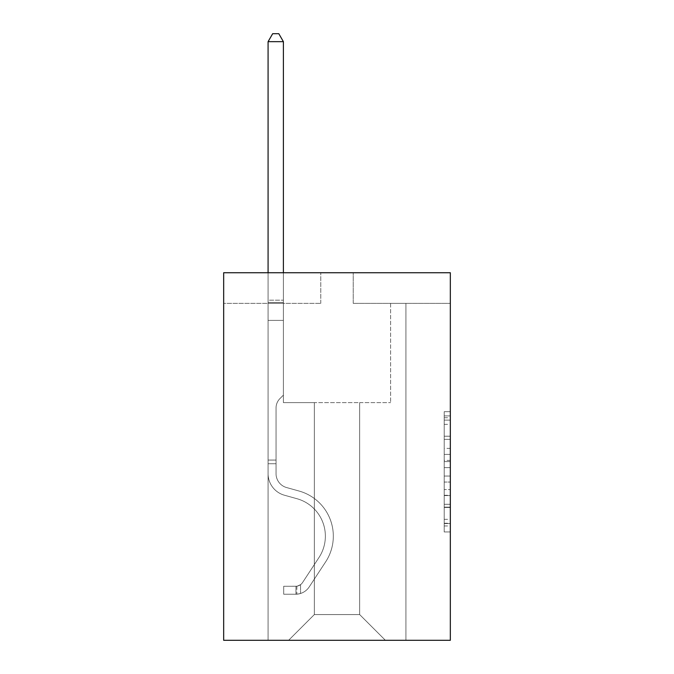 <?xml version="1.0" encoding="UTF-8"?>
<svg xmlns="http://www.w3.org/2000/svg" width="674" height="674" viewBox="0 0 674 674"><rect width="100%" height="100%" fill="white"/><g stroke="black" fill="none" stroke-linecap="round" stroke-linejoin="round"><path stroke-width="0.51" stroke-dasharray="3.37 2.53" d="M444.208 448.387L444.208 467.621L450.333 467.621L450.333 525.956L450.333 417.72L450.333 467.621L444.208 467.621L444.208 415.909L444.208 531.963L444.208 411.704L444.208 523.546L450.333 523.546L444.208 523.546L450.333 523.546L444.208 523.546L444.208 504.304L444.208 531.963L450.333 531.963L450.333 411.704L450.333 523.243L450.333 476.046L444.208 476.046L450.333 476.046L450.333 504.304L450.333 420.121L444.208 420.121L450.333 420.121L450.333 531.963L450.333 417.72L450.333 531.963L444.208 531.963L444.208 411.704L450.333 411.704L450.333 417.72L450.333 411.704L450.333 417.72L450.333 411.704L450.333 415.909L450.333 411.704L444.208 411.704L444.208 420.121L450.333 420.121L444.208 420.121L444.208 448.387L450.333 448.387M450.333 460.409L450.333 454.394L450.333 460.409L444.208 460.409L444.208 436.204L444.208 507.463L444.208 489.577L450.333 489.577L444.208 489.577L444.208 531.963L450.333 531.963L444.208 531.963L450.333 531.963L444.208 531.963L444.208 411.704L450.333 411.704L444.208 411.704L450.333 411.704L444.208 411.704L444.208 460.409L450.333 460.409M450.333 272.734L450.333 640.3L223.667 640.3L223.667 272.734L320.765 272.734L223.667 272.734L223.667 303.367L320.765 303.367L223.667 303.367L223.667 272.734L450.333 272.734L353.235 272.734L450.333 272.734L450.333 303.367L450.333 272.734M359.663 402.614L359.663 614.57L385.393 640.3L405.917 640.3L405.917 303.367L390.6 303.367L405.917 303.367L390.6 303.367L405.917 303.367L390.6 303.367L405.917 303.367L390.6 303.367L405.917 303.367L390.6 303.367L405.917 303.367L390.6 303.367L405.917 303.367L390.6 303.367L405.917 303.367L390.6 303.367L405.917 303.367L390.6 303.367L405.917 303.367L390.6 303.367L405.917 303.367L390.6 303.367L405.917 303.367L390.6 303.367L405.917 303.367L390.6 303.367L405.917 303.367L405.917 640.3L405.917 303.367L405.917 640.3L405.917 303.367L405.917 640.3L405.917 303.367L405.917 640.3L405.917 303.367L405.917 640.3L405.917 303.367L405.917 640.3L405.917 303.367L405.917 640.3L405.917 303.367L405.917 640.3L405.917 303.367L405.917 640.3L405.917 303.367L405.917 640.3L405.917 303.367L405.917 640.3L405.917 303.367L405.917 640.3L405.917 303.367L405.917 640.3L288.607 640.3L385.393 640.3L359.663 614.57L385.393 640.3L359.663 614.57L385.393 640.3L359.663 614.57L385.393 640.3L359.663 614.57L385.393 640.3L359.663 614.57L385.393 640.3L359.663 614.57L385.393 640.3L359.663 614.57L385.393 640.3L359.663 614.57L385.393 640.3L359.663 614.57L385.393 640.3L359.663 614.57L385.393 640.3L359.663 614.57L385.393 640.3L359.663 614.57L385.393 640.3L359.663 614.57L314.337 614.57L314.337 402.614L314.337 614.57L314.337 402.614L314.337 614.57L288.607 640.3L314.337 614.57L288.607 640.3L314.337 614.57L314.337 402.614L359.663 402.614L359.663 614.57L385.393 640.3L359.663 614.57L359.663 402.614L359.663 614.57L359.663 402.614L359.663 614.57L359.663 402.614L359.663 614.57L359.663 402.614L359.663 614.57L359.663 402.614L359.663 614.57L359.663 402.614L359.663 614.57L359.663 402.614L359.663 614.57L359.663 402.614L359.663 614.57L359.663 402.614L359.663 614.57L359.663 402.614L359.663 614.57L359.663 402.614L359.663 614.57L359.663 402.614L359.663 614.57L359.663 402.614L283.4 402.614L283.4 303.367L268.084 303.367L268.084 640.3L288.607 640.3L268.084 640.3L288.607 640.3L268.084 640.3L288.607 640.3L268.084 640.3L288.607 640.3L268.084 640.3L288.607 640.3L268.084 640.3L288.607 640.3L268.084 640.3L288.607 640.3L268.084 640.3L288.607 640.3L268.084 640.3L288.607 640.3L268.084 640.3L288.607 640.3L268.084 640.3L288.607 640.3L268.084 640.3L288.607 640.3L268.084 640.3L288.607 640.3L268.084 640.3L268.084 303.367L268.084 640.3L268.084 303.367L268.084 640.3L268.084 303.367L268.084 640.3L268.084 303.367L268.084 640.3L268.084 303.367L268.084 640.3L268.084 303.367L268.084 640.3L268.084 303.367L268.084 640.3L268.084 303.367L268.084 640.3L268.084 303.367L268.084 640.3L268.084 303.367L268.084 640.3L268.084 303.367L268.084 640.3L268.084 303.367L268.084 640.3L268.084 303.367L283.4 303.367L268.084 303.367L283.4 303.367L268.084 303.367L283.4 303.367L268.084 303.367L283.4 303.367L268.084 303.367L283.4 303.367L268.084 303.367L283.4 303.367L268.084 303.367L283.4 303.367L268.084 303.367L283.4 303.367L268.084 303.367L283.4 303.367L268.084 303.367L283.4 303.367L268.084 303.367L283.4 303.367L268.084 303.367L283.4 303.367L268.084 303.367L283.4 303.367L283.4 402.614L283.4 303.367L283.4 402.614L283.4 303.367L283.4 402.614L283.4 303.367L283.4 402.614L283.4 303.367L283.4 402.614L283.4 303.367L283.4 402.614L283.4 303.367L283.4 402.614L283.4 303.367L283.4 402.614L283.4 303.367L283.4 402.614L283.4 303.367L283.4 402.614L283.4 303.367L283.4 402.614L283.4 303.367L283.4 402.614L283.4 303.367L283.4 402.614L314.337 402.614L283.4 402.614L314.337 402.614L283.4 402.614L314.337 402.614L283.4 402.614L314.337 402.614L283.4 402.614L314.337 402.614L283.4 402.614L314.337 402.614L283.4 402.614L314.337 402.614L283.4 402.614L314.337 402.614L283.4 402.614L314.337 402.614L283.4 402.614L314.337 402.614L283.4 402.614L314.337 402.614L283.4 402.614L314.337 402.614L283.4 402.614L314.337 402.614L314.337 614.57L288.607 640.3L314.337 614.57L314.337 402.614L314.337 614.57L288.607 640.3L314.337 614.57L314.337 402.614L314.337 614.57L288.607 640.3L314.337 614.57L314.337 402.614L314.337 614.57L288.607 640.3L314.337 614.57L314.337 402.614L314.337 614.57L288.607 640.3L314.337 614.57L314.337 402.614L314.337 614.57L288.607 640.3L314.337 614.57L314.337 402.614L314.337 614.57L288.607 640.3L314.337 614.57L314.337 402.614L314.337 614.57L288.607 640.3L314.337 614.57L314.337 402.614L314.337 614.57L288.607 640.3L314.337 614.57L314.337 402.614L314.337 614.57L288.607 640.3L314.337 614.57L314.337 402.614L314.337 614.57L288.607 640.3L314.337 614.57L314.337 402.614L314.337 614.57L288.607 640.3L314.337 614.57L359.663 614.57L359.663 402.614L390.6 402.614L359.663 402.614M353.235 303.367L450.333 303.367L353.235 303.367L353.235 272.734L353.235 303.367M320.765 303.367L320.765 272.734L320.765 303.367M390.6 303.367L390.6 402.614L390.6 303.367M444.208 467.621L450.333 467.621L444.208 467.621M444.208 415.909L444.208 411.704L444.208 415.909L450.333 415.909L444.208 415.909M444.208 507.16L444.208 482.053L444.208 507.16L450.333 507.16L444.208 507.16M444.208 482.053L444.208 476.046L450.333 476.046L444.208 476.046L444.208 482.053L450.333 482.053L444.208 482.053M444.208 436.204L444.208 420.121L444.208 436.204L450.333 436.204L444.208 436.204M444.208 411.704L450.333 411.704L444.208 411.704L444.208 417.72L444.208 411.704L450.333 411.704M444.208 531.963L450.333 531.963L444.208 531.963L444.208 525.956L444.208 531.963M276.045 460.072L276.045 463.746L268.084 463.746L268.084 460.072L268.084 473.679L268.084 41.662L268.084 320.394L268.084 41.662L283.4 41.662L283.4 300.183L283.4 41.662L268.084 41.662L272.675 33.7L278.8 33.7L272.675 33.7L268.084 41.662L268.084 320.394L268.084 41.662L283.4 41.662L278.8 33.7L283.4 41.662L283.4 320.394L268.084 320.394L268.084 41.662L272.675 33.7L278.8 33.7L272.675 33.7L268.084 41.662L268.084 320.394L268.084 41.662L283.4 41.662L268.084 41.662L272.675 33.7L278.8 33.7L283.4 41.662L278.8 33.7L272.675 33.7L268.084 41.662L268.084 320.394L268.084 41.662L283.4 41.662L283.4 300.183L283.4 41.662L268.084 41.662L272.675 33.7L278.8 33.7L283.4 41.662L278.8 33.7L272.675 33.7L268.084 41.662L268.084 320.394L268.084 41.662L283.4 41.662L283.4 302.466L283.4 41.662L268.084 41.662L272.675 33.7L278.8 33.7L283.4 41.662L278.8 33.7L272.675 33.7L268.084 41.662L268.084 320.394L268.084 41.662L283.4 41.662L283.4 395.132L279.946 398.587A13.312 13.312 0 0 0 276.045 407.997A13.312 13.312 0 0 1 279.946 398.587L283.4 395.132L283.4 320.394L268.084 320.394L268.084 302.466L268.084 473.679A22.36 22.36 0 0 0 284.436 495.221A22.36 22.36 0 0 1 268.084 473.679L268.084 320.394L283.4 320.394L283.4 41.662L268.084 41.662L272.675 33.7L278.8 33.7L283.4 41.662L278.8 33.7L272.675 33.7L268.084 41.662L268.084 302.466L268.084 41.662L283.4 41.662L283.4 395.132L279.946 398.587A13.312 13.312 0 0 0 276.045 407.997A13.312 13.312 0 0 1 279.946 398.587L283.4 395.132L283.4 320.394L268.084 320.394L268.084 473.679A22.36 22.36 0 0 0 284.436 495.221A22.36 22.36 0 0 1 268.084 473.679L268.084 320.394L283.4 320.394L283.4 41.662L268.084 41.662L272.675 33.7L278.8 33.7L283.4 41.662L278.8 33.7L272.675 33.7L268.084 41.662L268.084 320.394L283.4 320.394L283.4 395.132L279.946 398.587A13.312 13.312 0 0 0 276.045 407.997A13.312 13.312 0 0 1 279.946 398.587L283.4 395.132L283.4 302.466L283.4 320.394L268.084 320.394L268.084 473.679A22.36 22.36 0 0 0 284.436 495.221A22.36 22.36 0 0 1 268.084 473.679L268.084 320.394L283.4 320.394L283.4 395.132L279.946 398.587A13.312 13.312 0 0 0 276.045 407.997A13.312 13.312 0 0 1 279.946 398.587L283.4 395.132L283.4 300.183L283.4 320.394L268.084 320.394L268.084 473.679A22.36 22.36 0 0 0 284.436 495.221L296.905 498.693L284.436 495.221A22.36 22.36 0 0 1 268.084 473.679L268.084 320.394L283.4 320.394L283.4 395.132L279.946 398.587A13.312 13.312 0 0 0 276.045 407.997A13.312 13.312 0 0 1 279.946 398.587L283.4 395.132L283.4 41.662L283.4 320.394L268.084 320.394L268.084 473.679A22.36 22.36 0 0 0 284.436 495.221A22.36 22.36 0 0 1 268.084 473.679L268.084 320.394L283.4 320.394L283.4 395.132L279.946 398.587A13.312 13.312 0 0 0 276.045 407.997A13.312 13.312 0 0 1 279.946 398.587L283.4 395.132L283.4 41.662L268.084 41.662L283.4 41.662L278.8 33.7L283.4 41.662L283.4 320.394L268.084 320.394L268.084 473.679A22.36 22.36 0 0 0 284.436 495.221A22.36 22.36 0 0 1 268.084 473.679L268.084 320.394L283.4 320.394L283.4 395.132L279.946 398.587A13.312 13.312 0 0 0 276.045 407.997A13.312 13.312 0 0 1 279.946 398.587L283.4 395.132L283.4 41.662L268.084 41.662L272.675 33.7L278.8 33.7L272.675 33.7L268.084 41.662L268.084 300.183L268.084 41.662L283.4 41.662L278.8 33.7L283.4 41.662L283.4 320.394L268.084 320.394L268.084 473.679A22.36 22.36 0 0 0 284.436 495.221L296.905 498.693L284.436 495.221A22.36 22.36 0 0 1 268.084 473.679L268.084 320.394L283.4 320.394L283.4 395.132L279.946 398.587A13.312 13.312 0 0 0 276.045 407.997A13.312 13.312 0 0 1 279.946 398.587L283.4 395.132L283.4 41.662L268.084 41.662L272.675 33.7L278.8 33.7L272.675 33.7L268.084 41.662L268.084 302.466L268.084 41.662L283.4 41.662L278.8 33.7L283.4 41.662L283.4 320.394L268.084 320.394L268.084 473.679A22.36 22.36 0 0 0 284.436 495.221A22.36 22.36 0 0 1 268.084 473.679L268.084 320.394L283.4 320.394L283.4 395.132L279.946 398.587A13.312 13.312 0 0 0 276.045 407.997A13.312 13.312 0 0 1 279.946 398.587L283.4 395.132L283.4 41.662L268.084 41.662L272.675 33.7L278.8 33.7L272.675 33.7L268.084 41.662L268.084 473.679A22.36 22.36 0 0 0 284.436 495.221A22.36 22.36 0 0 1 268.084 473.679L268.084 320.394L283.4 320.394L283.4 395.132L279.946 398.587A13.312 13.312 0 0 0 276.045 407.997A13.312 13.312 0 0 1 279.946 398.587L283.4 395.132L283.4 320.394L268.084 320.394L268.084 473.679A22.36 22.36 0 0 0 284.436 495.221L296.905 498.693A38.898 38.898 0 0 1 318.987 557.508A38.898 38.898 0 0 0 296.905 498.693L284.436 495.221A22.36 22.36 0 0 1 268.084 473.679L268.084 320.394L283.4 320.394L283.4 302.466L283.4 395.132L279.946 398.587A13.312 13.312 0 0 0 276.045 407.997A13.312 13.312 0 0 1 279.946 398.587L283.4 395.132L283.4 320.394L268.084 320.394L268.084 473.679A22.36 22.36 0 0 0 284.436 495.221A22.36 22.36 0 0 1 268.084 473.679L268.084 320.394L283.4 320.394L283.4 300.183L283.4 395.132L279.946 398.587A13.312 13.312 0 0 0 276.045 407.997A13.312 13.312 0 0 1 279.946 398.587L283.4 395.132L283.4 320.394L268.084 320.394L268.084 473.679A22.36 22.36 0 0 0 284.436 495.221A22.36 22.36 0 0 1 268.084 473.679L268.084 320.394L283.4 320.394L283.4 41.662L278.8 33.7L283.4 41.662L283.4 395.132L279.946 398.587A13.312 13.312 0 0 0 276.045 407.997A13.312 13.312 0 0 1 279.946 398.587L283.4 395.132L283.4 320.394L268.084 320.394L268.084 473.679L268.084 463.746L276.045 463.746L276.045 460.072L268.084 460.072L276.045 460.072L276.045 473.679L276.045 407.997L276.045 473.679A14.398 14.398 0 0 0 286.576 487.546A14.398 14.398 0 0 1 276.045 473.679L276.045 407.997L276.045 473.679L276.045 460.072L268.084 460.072L276.045 460.072L276.045 473.679A14.398 14.398 0 0 0 286.576 487.546A14.398 14.398 0 0 1 276.045 473.679L276.045 407.997L276.045 473.679A14.398 14.398 0 0 0 286.576 487.546A14.398 14.398 0 0 1 276.045 473.679L276.045 407.997L276.045 473.679L276.045 460.072L268.084 460.072L276.045 460.072L276.045 473.679A14.398 14.398 0 0 0 286.576 487.546L299.045 491.026L286.576 487.546A14.398 14.398 0 0 1 276.045 473.679L276.045 407.997L276.045 473.679A14.398 14.398 0 0 0 286.576 487.546A14.398 14.398 0 0 1 276.045 473.679L276.045 407.997L276.045 473.679L276.045 460.072L268.084 460.072L276.045 460.072L276.045 473.679A14.398 14.398 0 0 0 286.576 487.546A14.398 14.398 0 0 1 276.045 473.679L276.045 407.997L276.045 473.679A14.398 14.398 0 0 0 286.576 487.546L299.045 491.026L286.576 487.546A14.398 14.398 0 0 1 276.045 473.679L276.045 407.997L276.045 473.679L276.045 460.072L268.084 460.072L276.045 460.072L276.045 473.679A14.398 14.398 0 0 0 286.576 487.546A14.398 14.398 0 0 1 276.045 473.679L276.045 407.997L276.045 473.679A14.398 14.398 0 0 0 286.576 487.546A14.398 14.398 0 0 1 276.045 473.679L276.045 407.997L276.045 473.679L276.045 460.072L268.084 460.072L276.045 460.072L276.045 473.679A14.398 14.398 0 0 0 286.576 487.546L299.045 491.026L286.576 487.546A14.398 14.398 0 0 1 276.045 473.679L276.045 407.997L276.045 473.679A14.398 14.398 0 0 0 286.576 487.546A14.398 14.398 0 0 1 276.045 473.679L276.045 407.997L276.045 473.679L276.045 460.072L268.084 460.072M295.953 594.232A16.235 16.235 0 0 0 309.223 586.902L325.643 561.872A46.868 46.868 0 0 0 299.045 491.026A46.868 46.868 0 0 1 325.643 561.872A46.868 46.868 0 0 0 299.045 491.026L286.576 487.546A14.398 14.398 0 0 1 276.045 473.679A14.398 14.398 0 0 0 286.576 487.546L299.045 491.026L286.576 487.546A14.398 14.398 0 0 1 276.045 473.679L276.045 407.997L276.045 473.679A14.398 14.398 0 0 0 286.576 487.546A14.398 14.398 0 0 1 276.045 473.679A14.398 14.398 0 0 0 286.576 487.546L299.045 491.026L286.576 487.546A14.398 14.398 0 0 1 276.045 473.679A14.398 14.398 0 0 0 286.576 487.546A14.398 14.398 0 0 1 276.045 473.679A14.398 14.398 0 0 0 286.576 487.546L299.045 491.026A46.868 46.868 0 0 1 325.643 561.872A46.868 46.868 0 0 0 299.045 491.026L286.576 487.546A14.398 14.398 0 0 1 276.045 473.679A14.398 14.398 0 0 0 286.576 487.546L299.045 491.026L286.576 487.546A14.398 14.398 0 0 1 276.045 473.679A14.398 14.398 0 0 0 286.576 487.546A14.398 14.398 0 0 1 276.045 473.679A14.398 14.398 0 0 0 286.576 487.546L299.045 491.026L286.576 487.546A14.398 14.398 0 0 1 276.045 473.679A14.398 14.398 0 0 0 286.576 487.546L299.045 491.026A46.868 46.868 0 0 1 325.643 561.872L309.223 586.902L325.643 561.872A46.868 46.868 0 0 0 299.045 491.026L286.576 487.546A14.398 14.398 0 0 1 276.045 473.679A14.398 14.398 0 0 0 286.576 487.546A14.398 14.398 0 0 1 276.045 473.679A14.398 14.398 0 0 0 286.576 487.546L299.045 491.026L286.576 487.546A14.398 14.398 0 0 1 276.045 473.679A14.398 14.398 0 0 0 286.576 487.546L299.045 491.026L286.576 487.546A14.398 14.398 0 0 1 276.045 473.679A14.398 14.398 0 0 0 286.576 487.546A14.398 14.398 0 0 1 276.045 473.679A14.398 14.398 0 0 0 286.576 487.546L299.045 491.026A46.868 46.868 0 0 1 325.643 561.872A46.868 46.868 0 0 0 299.045 491.026L286.576 487.546A14.398 14.398 0 0 1 276.045 473.679A14.398 14.398 0 0 0 286.576 487.546L299.045 491.026A46.868 46.868 0 0 1 325.643 561.872A46.868 46.868 0 0 0 299.045 491.026L286.576 487.546L299.045 491.026A46.868 46.868 0 0 1 325.643 561.872L309.223 586.902L325.643 561.872A46.868 46.868 0 0 0 299.045 491.026L286.576 487.546L299.045 491.026A46.868 46.868 0 0 1 325.643 561.872A46.868 46.868 0 0 0 299.045 491.026L286.576 487.546L299.045 491.026A46.868 46.868 0 0 1 325.643 561.872A46.868 46.868 0 0 0 299.045 491.026L286.576 487.546L299.045 491.026A46.868 46.868 0 0 1 325.643 561.872L309.223 586.902A16.235 16.235 0 0 1 300.553 593.474A16.235 16.235 0 0 0 309.223 586.902L325.643 561.872A46.868 46.868 0 0 0 299.045 491.026L286.576 487.546L299.045 491.026A46.868 46.868 0 0 1 325.643 561.872A46.868 46.868 0 0 0 299.045 491.026L286.576 487.546L299.045 491.026A46.868 46.868 0 0 1 325.643 561.872A46.868 46.868 0 0 0 299.045 491.026L286.576 487.546L299.045 491.026A46.868 46.868 0 0 1 325.643 561.872L309.223 586.902L325.643 561.872A46.868 46.868 0 0 0 299.045 491.026L286.576 487.546L299.045 491.026A46.868 46.868 0 0 1 325.643 561.872A46.868 46.868 0 0 0 299.045 491.026A46.868 46.868 0 0 1 325.643 561.872L309.223 586.902L325.643 561.872A46.868 46.868 0 0 0 299.045 491.026A46.868 46.868 0 0 1 325.643 561.872A46.868 46.868 0 0 0 299.045 491.026A46.868 46.868 0 0 1 325.643 561.872L309.223 586.902A16.235 16.235 0 0 1 300.553 593.474C295.827 594.476 295.827 594.476 300.553 593.474C295.827 594.476 295.827 594.476 300.553 593.474A16.235 16.235 0 0 0 309.223 586.902L325.643 561.872A46.868 46.868 0 0 0 299.045 491.026A46.868 46.868 0 0 1 325.643 561.872L309.223 586.902L325.643 561.872A46.868 46.868 0 0 0 299.045 491.026A46.868 46.868 0 0 1 325.643 561.872A46.868 46.868 0 0 0 299.045 491.026A46.868 46.868 0 0 1 325.643 561.872L309.223 586.902L325.643 561.872A46.868 46.868 0 0 0 299.045 491.026A46.868 46.868 0 0 1 325.643 561.872L309.223 586.902A16.235 16.235 0 0 1 300.553 593.474C295.827 594.476 295.827 594.476 300.553 593.474C295.827 594.476 295.827 594.476 300.553 593.474A16.235 16.235 0 0 0 309.223 586.902L325.643 561.872A46.868 46.868 0 0 0 299.045 491.026A46.868 46.868 0 0 1 325.643 561.872A46.868 46.868 0 0 0 299.045 491.026A46.868 46.868 0 0 1 325.643 561.872L309.223 586.902L325.643 561.872A46.868 46.868 0 0 0 299.045 491.026A46.868 46.868 0 0 1 325.643 561.872L309.223 586.902L325.643 561.872A46.868 46.868 0 0 0 299.045 491.026A46.868 46.868 0 0 1 325.643 561.872A46.868 46.868 0 0 0 299.045 491.026A46.868 46.868 0 0 1 325.643 561.872L309.223 586.902A16.235 16.235 0 0 1 300.553 593.474C295.827 594.476 295.827 594.476 300.553 593.474C295.827 594.476 295.827 594.476 300.553 593.474A16.235 16.235 0 0 0 309.223 586.902L325.643 561.872A46.868 46.868 0 0 0 299.045 491.026A46.868 46.868 0 0 1 325.643 561.872L309.223 586.902A16.235 16.235 0 0 1 300.553 593.474C295.827 594.476 295.827 594.476 300.553 593.474C295.827 594.476 295.827 594.476 300.553 593.474A16.235 16.235 0 0 0 309.223 586.902L325.643 561.872L309.223 586.902A16.235 16.235 0 0 1 300.553 593.474C295.827 594.476 295.827 594.476 300.553 593.474C295.827 594.476 295.827 594.476 300.553 593.474A16.235 16.235 0 0 0 309.223 586.902L325.643 561.872L309.223 586.902A16.235 16.235 0 0 1 300.553 593.474C295.827 594.476 295.827 594.476 300.553 593.474C295.827 594.476 295.827 594.476 300.553 593.474A16.235 16.235 0 0 0 309.223 586.902L325.643 561.872L309.223 586.902A16.235 16.235 0 0 1 300.553 593.474C295.827 594.476 295.827 594.476 300.553 593.474C295.827 594.476 295.827 594.476 300.553 593.474A16.235 16.235 0 0 0 309.223 586.902L325.643 561.872L309.223 586.902A16.235 16.235 0 0 1 300.553 593.474C295.827 594.476 295.827 594.476 300.553 593.474C295.827 594.476 295.827 594.476 300.553 593.474A16.235 16.235 0 0 0 309.223 586.902L325.643 561.872L309.223 586.902A16.235 16.235 0 0 1 300.553 593.474C295.827 594.476 295.827 594.476 300.553 593.474C295.827 594.476 295.827 594.476 300.553 593.474A16.235 16.235 0 0 0 309.223 586.902L325.643 561.872L309.223 586.902A16.235 16.235 0 0 1 300.553 593.474C295.827 594.476 295.827 594.476 300.553 593.474C295.827 594.476 295.827 594.476 300.553 593.474A16.235 16.235 0 0 0 309.223 586.902L325.643 561.872L309.223 586.902A16.235 16.235 0 0 1 300.553 593.474C295.827 594.476 295.827 594.476 300.553 593.474C295.827 594.476 295.827 594.476 300.553 593.474A16.235 16.235 0 0 0 309.223 586.902L325.643 561.872L309.223 586.902A16.235 16.235 0 0 1 300.553 593.474C295.827 594.476 295.827 594.476 300.553 593.474C295.827 594.476 295.827 594.476 300.553 593.474A16.235 16.235 0 0 0 309.223 586.902A16.235 16.235 0 0 1 295.953 594.232L295.953 586.262A8.273 8.273 0 0 0 302.567 582.538L318.987 557.508A38.898 38.898 0 0 0 296.905 498.693L284.436 495.221A22.36 22.36 0 0 1 268.084 473.679A22.36 22.36 0 0 0 284.436 495.221A22.36 22.36 0 0 1 268.084 473.679A22.36 22.36 0 0 0 284.436 495.221L296.905 498.693A38.898 38.898 0 0 1 318.987 557.508A38.898 38.898 0 0 0 296.905 498.693L284.436 495.221A22.36 22.36 0 0 1 268.084 473.679A22.36 22.36 0 0 0 284.436 495.221A22.36 22.36 0 0 1 268.084 473.679A22.36 22.36 0 0 0 284.436 495.221L296.905 498.693L284.436 495.221A22.36 22.36 0 0 1 268.084 473.679A22.36 22.36 0 0 0 284.436 495.221L296.905 498.693L284.436 495.221A22.36 22.36 0 0 1 268.084 473.679A22.36 22.36 0 0 0 284.436 495.221A22.36 22.36 0 0 1 268.084 473.679A22.36 22.36 0 0 0 284.436 495.221L296.905 498.693A38.898 38.898 0 0 1 318.987 557.508L302.567 582.538L318.987 557.508A38.898 38.898 0 0 0 296.905 498.693L284.436 495.221A22.36 22.36 0 0 1 268.084 473.679A22.36 22.36 0 0 0 284.436 495.221L296.905 498.693L284.436 495.221A22.36 22.36 0 0 1 268.084 473.679A22.36 22.36 0 0 0 284.436 495.221A22.36 22.36 0 0 1 268.084 473.679A22.36 22.36 0 0 0 284.436 495.221L296.905 498.693L284.436 495.221A22.36 22.36 0 0 1 268.084 473.679A22.36 22.36 0 0 0 284.436 495.221L296.905 498.693A38.898 38.898 0 0 1 318.987 557.508A38.898 38.898 0 0 0 296.905 498.693L284.436 495.221A22.36 22.36 0 0 1 268.084 473.679A22.36 22.36 0 0 0 284.436 495.221A22.36 22.36 0 0 1 268.084 473.679A22.36 22.36 0 0 0 284.436 495.221L296.905 498.693L284.436 495.221A22.36 22.36 0 0 1 268.084 473.679A22.36 22.36 0 0 0 284.436 495.221L296.905 498.693A38.898 38.898 0 0 1 318.987 557.508A38.898 38.898 0 0 0 296.905 498.693L284.436 495.221L296.905 498.693A38.898 38.898 0 0 1 318.987 557.508L302.567 582.538L318.987 557.508A38.898 38.898 0 0 0 296.905 498.693L284.436 495.221L296.905 498.693A38.898 38.898 0 0 1 318.987 557.508A38.898 38.898 0 0 0 296.905 498.693L284.436 495.221L296.905 498.693A38.898 38.898 0 0 1 318.987 557.508A38.898 38.898 0 0 0 296.905 498.693L284.436 495.221L296.905 498.693A38.898 38.898 0 0 1 318.987 557.508L302.567 582.538A8.273 8.273 0 0 1 300.553 584.661C295.911 586.793 295.911 586.793 300.553 584.661C295.911 586.793 295.911 586.793 300.553 584.661A8.273 8.273 0 0 0 302.567 582.538L318.987 557.508A38.898 38.898 0 0 0 296.905 498.693L284.436 495.221L296.905 498.693A38.898 38.898 0 0 1 318.987 557.508A38.898 38.898 0 0 0 296.905 498.693L284.436 495.221L296.905 498.693A38.898 38.898 0 0 1 318.987 557.508A38.898 38.898 0 0 0 296.905 498.693L284.436 495.221L296.905 498.693A38.898 38.898 0 0 1 318.987 557.508L302.567 582.538L318.987 557.508A38.898 38.898 0 0 0 296.905 498.693L284.436 495.221L296.905 498.693A38.898 38.898 0 0 1 318.987 557.508A38.898 38.898 0 0 0 296.905 498.693A38.898 38.898 0 0 1 318.987 557.508L302.567 582.538L318.987 557.508A38.898 38.898 0 0 0 296.905 498.693A38.898 38.898 0 0 1 318.987 557.508A38.898 38.898 0 0 0 296.905 498.693A38.898 38.898 0 0 1 318.987 557.508L302.567 582.538A8.273 8.273 0 0 1 300.553 584.661C295.911 586.793 295.911 586.793 300.553 584.661C295.911 586.793 295.911 586.793 300.553 584.661A8.273 8.273 0 0 0 302.567 582.538L318.987 557.508A38.898 38.898 0 0 0 296.905 498.693A38.898 38.898 0 0 1 318.987 557.508L302.567 582.538L318.987 557.508A38.898 38.898 0 0 0 296.905 498.693A38.898 38.898 0 0 1 318.987 557.508A38.898 38.898 0 0 0 296.905 498.693A38.898 38.898 0 0 1 318.987 557.508L302.567 582.538L318.987 557.508A38.898 38.898 0 0 0 296.905 498.693A38.898 38.898 0 0 1 318.987 557.508L302.567 582.538A8.273 8.273 0 0 1 300.553 584.661C295.911 586.793 295.911 586.793 300.553 584.661C295.911 586.793 295.911 586.793 300.553 584.661A8.273 8.273 0 0 0 302.567 582.538L318.987 557.508A38.898 38.898 0 0 0 296.905 498.693A38.898 38.898 0 0 1 318.987 557.508A38.898 38.898 0 0 0 296.905 498.693A38.898 38.898 0 0 1 318.987 557.508L302.567 582.538L318.987 557.508A38.898 38.898 0 0 0 296.905 498.693A38.898 38.898 0 0 1 318.987 557.508L302.567 582.538L318.987 557.508A38.898 38.898 0 0 0 296.905 498.693A38.898 38.898 0 0 1 318.987 557.508A38.898 38.898 0 0 0 296.905 498.693A38.898 38.898 0 0 1 318.987 557.508L302.567 582.538A8.273 8.273 0 0 1 300.553 584.661C295.911 586.793 295.911 586.793 300.553 584.661C295.911 586.793 295.911 586.793 300.553 584.661A8.273 8.273 0 0 0 302.567 582.538L318.987 557.508A38.898 38.898 0 0 0 296.905 498.693A38.898 38.898 0 0 1 318.987 557.508L302.567 582.538A8.273 8.273 0 0 1 300.553 584.661C295.911 586.793 295.911 586.793 300.553 584.661C295.911 586.793 295.911 586.793 300.553 584.661A8.273 8.273 0 0 0 302.567 582.538L318.987 557.508L302.567 582.538A8.273 8.273 0 0 1 300.553 584.661C295.911 586.793 295.911 586.793 300.553 584.661C295.911 586.793 295.911 586.793 300.553 584.661A8.273 8.273 0 0 0 302.567 582.538L318.987 557.508L302.567 582.538A8.273 8.273 0 0 1 300.553 584.661C295.911 586.793 295.911 586.793 300.553 584.661C295.911 586.793 295.911 586.793 300.553 584.661A8.273 8.273 0 0 0 302.567 582.538L318.987 557.508L302.567 582.538A8.273 8.273 0 0 1 300.553 584.661C295.911 586.793 295.911 586.793 300.553 584.661C295.911 586.793 295.911 586.793 300.553 584.661A8.273 8.273 0 0 0 302.567 582.538L318.987 557.508L302.567 582.538A8.273 8.273 0 0 1 300.553 584.661C295.911 586.793 295.911 586.793 300.553 584.661C295.911 586.793 295.911 586.793 300.553 584.661A8.273 8.273 0 0 0 302.567 582.538L318.987 557.508L302.567 582.538A8.273 8.273 0 0 1 300.553 584.661C295.911 586.793 295.911 586.793 300.553 584.661C295.911 586.793 295.911 586.793 300.553 584.661A8.273 8.273 0 0 0 302.567 582.538L318.987 557.508L302.567 582.538A8.273 8.273 0 0 1 300.553 584.661C295.911 586.793 295.911 586.793 300.553 584.661C295.911 586.793 295.911 586.793 300.553 584.661A8.273 8.273 0 0 0 302.567 582.538L318.987 557.508L302.567 582.538A8.273 8.273 0 0 1 300.553 584.661C295.911 586.793 295.911 586.793 300.553 584.661C295.911 586.793 295.911 586.793 300.553 584.661A8.273 8.273 0 0 0 302.567 582.538L318.987 557.508L302.567 582.538A8.273 8.273 0 0 1 300.553 584.661C295.911 586.793 295.911 586.793 300.553 584.661C295.911 586.793 295.911 586.793 300.553 584.661A8.273 8.273 0 0 0 302.567 582.538A8.273 8.273 0 0 1 295.953 586.262L295.953 594.232L283.703 594.232L295.953 594.232A16.235 16.235 0 0 0 309.223 586.902A16.235 16.235 0 0 1 295.953 594.232L295.953 586.262L283.703 586.27L295.953 586.262A8.273 8.273 0 0 0 302.567 582.538A8.273 8.273 0 0 1 295.953 586.262L295.953 594.232L283.703 594.232L283.703 586.27L283.703 594.232L295.953 594.232A16.235 16.235 0 0 0 309.223 586.902A16.235 16.235 0 0 1 295.953 594.232L295.953 586.262L283.703 586.27L295.953 586.262A8.273 8.273 0 0 0 302.567 582.538A8.273 8.273 0 0 1 295.953 586.262L295.953 594.232L283.703 594.232L283.703 586.27L283.703 594.232L295.953 594.232A16.235 16.235 0 0 0 309.223 586.902A16.235 16.235 0 0 1 295.953 594.232L295.953 586.262L283.703 586.27L295.953 586.262A8.273 8.273 0 0 0 302.567 582.538A8.273 8.273 0 0 1 295.953 586.262L295.953 594.232L283.703 594.232L283.703 586.27L283.703 594.232L295.953 594.232A16.235 16.235 0 0 0 309.223 586.902A16.235 16.235 0 0 1 295.953 594.232L295.953 586.262L283.703 586.27L295.953 586.262A8.273 8.273 0 0 0 302.567 582.538A8.273 8.273 0 0 1 295.953 586.262L295.953 594.232L283.703 594.232L283.703 586.27L283.703 594.232L295.953 594.232A16.235 16.235 0 0 0 309.223 586.902A16.235 16.235 0 0 1 295.953 594.232L295.953 586.262L283.703 586.27L295.953 586.262A8.273 8.273 0 0 0 302.567 582.538A8.273 8.273 0 0 1 295.953 586.262L295.953 594.232L283.703 594.232L283.703 586.27L283.703 594.232L295.953 594.232A16.235 16.235 0 0 0 309.223 586.902A16.235 16.235 0 0 1 295.953 594.232L295.953 586.262L283.703 586.27L295.953 586.262A8.273 8.273 0 0 0 302.567 582.538A8.273 8.273 0 0 1 295.953 586.262L295.953 594.232L283.703 594.232L283.703 586.27L283.703 594.232L295.953 594.232A16.235 16.235 0 0 0 309.223 586.902A16.235 16.235 0 0 1 295.953 594.232L295.953 586.262L283.703 586.27L295.953 586.262A8.273 8.273 0 0 0 302.567 582.538A8.273 8.273 0 0 1 295.953 586.262L295.953 594.232L283.703 594.232L283.703 586.27L283.703 594.232L295.953 594.232A16.235 16.235 0 0 0 309.223 586.902A16.235 16.235 0 0 1 295.953 594.232L295.953 586.262L283.703 586.27L295.953 586.262A8.273 8.273 0 0 0 302.567 582.538A8.273 8.273 0 0 1 295.953 586.262L295.953 594.232L283.703 594.232L283.703 586.27L283.703 594.232L295.953 594.232A16.235 16.235 0 0 0 309.223 586.902A16.235 16.235 0 0 1 295.953 594.232L295.953 586.262L283.703 586.27L295.953 586.262A8.273 8.273 0 0 0 302.567 582.538A8.273 8.273 0 0 1 295.953 586.262L295.953 594.232L283.703 594.232L283.703 586.27L283.703 594.232L295.953 594.232A16.235 16.235 0 0 0 309.223 586.902A16.235 16.235 0 0 1 295.953 594.232L295.953 586.262L283.703 586.27L295.953 586.262A8.273 8.273 0 0 0 302.567 582.538A8.273 8.273 0 0 1 295.953 586.262L295.953 594.232L283.703 594.232L283.703 586.27L283.703 594.232L295.953 594.232A16.235 16.235 0 0 0 309.223 586.902A16.235 16.235 0 0 1 295.953 594.232L295.953 586.262L283.703 586.27L295.953 586.262A8.273 8.273 0 0 0 302.567 582.538A8.273 8.273 0 0 1 295.953 586.262L295.953 594.232L283.703 594.232L283.703 586.27L283.703 594.232L295.953 594.232A16.235 16.235 0 0 0 309.223 586.902A16.235 16.235 0 0 1 295.953 594.232L295.953 586.262L283.703 586.27L295.953 586.262A8.273 8.273 0 0 0 302.567 582.538A8.273 8.273 0 0 1 295.953 586.262L295.953 594.232L283.703 594.232L283.703 586.27L283.703 594.232L295.953 594.232M268.084 272.734L268.084 41.662L283.4 41.662L268.084 41.662L272.675 33.7L278.8 33.7L272.675 33.7L268.084 41.662L268.084 300.183L268.084 41.662L283.4 41.662L278.8 33.7L283.4 41.662L283.4 300.183L283.4 41.662L268.084 41.662L272.675 33.7L278.8 33.7L272.675 33.7L268.084 41.662L283.4 41.662L278.8 33.7L283.4 41.662L283.4 272.734M283.703 586.27L295.65 586.27L283.703 586.27L283.703 594.232L283.703 586.27M268.084 300.183L268.084 302.466L268.084 300.183L283.4 300.183L268.084 300.183M300.553 593.474C295.827 594.476 295.827 594.476 300.553 593.474C295.827 594.476 295.827 594.476 300.553 593.474L300.553 584.661L300.553 593.474M283.4 41.662L278.8 33.7L272.675 33.7L268.084 41.662M444.208 504.304L450.333 504.304L444.208 504.304M444.208 495.289L450.333 495.289M444.208 439.364L450.333 439.364L444.208 439.364M444.208 417.72L450.333 417.72M444.208 525.956L450.333 525.956M444.208 519.334L450.333 519.334M444.208 424.334L450.333 424.334M444.208 461.614L450.333 461.614L444.208 461.614M444.208 495.584L450.333 495.584L444.208 495.584M444.208 507.463L450.333 507.463L444.208 507.463M444.208 454.394L450.333 454.394L444.208 454.394M268.084 302.466L283.4 302.466L268.084 302.466M276.045 463.746L268.084 463.746L276.045 463.746M444.208 523.243L450.333 523.243M444.208 523.546L450.333 523.546M444.208 420.121L450.333 420.121M296.872 586.178L296.872 594.19"/><path stroke-width="1.01" d="M450.333 272.734L450.333 640.3L223.667 640.3L223.667 272.734L450.333 272.734M283.4 272.734L283.4 41.662L268.084 41.662L268.084 272.734M268.084 41.662L272.675 33.7L278.8 33.7L283.4 41.662"/></g></svg>
